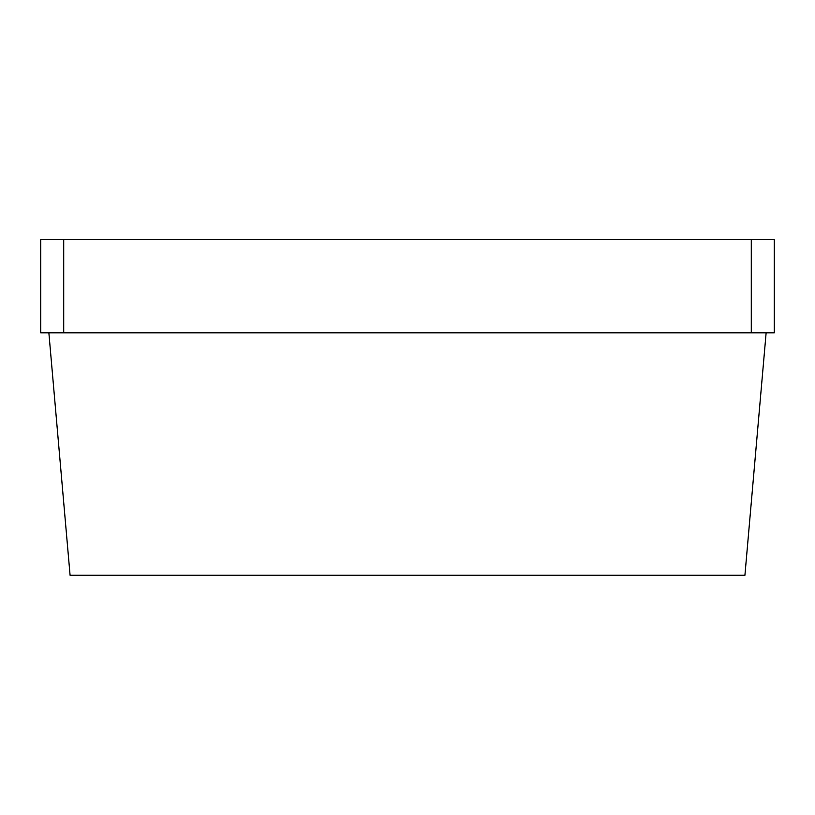 <?xml version="1.0" encoding="UTF-8"?>
<svg xmlns="http://www.w3.org/2000/svg" width="815" height="815" viewBox="0 0 815 815"><rect width="100%" height="100%" fill="white"/><g stroke="black" fill="none" stroke-linecap="round" stroke-linejoin="round"><path stroke-width="1.22" d="M751.287 332.826L751.287 239.671L774.25 239.671L774.25 332.826L40.75 332.826L40.75 239.671L63.713 239.671L63.713 332.826M751.287 239.671L63.713 239.671M48.869 332.826L70.08 575.247L744.92 575.247L766.131 332.826M518.259 575.247L298.209 575.247"/></g></svg>
